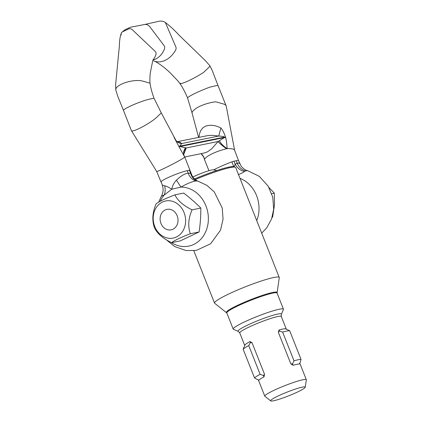 <?xml version="1.0" encoding="UTF-8"?>
<svg xmlns="http://www.w3.org/2000/svg" width="422" height="422" viewBox="0 0 422 422"><rect width="100%" height="100%" fill="white"/><g stroke="black" fill="none" stroke-linecap="round" stroke-linejoin="round"><path stroke-width="0.63" d="M160.972 223.444A10.466 8.894 78.6 0 1 165.239 209.929A10.466 8.894 78.6 0 1 177.171 215.758A10.466 8.894 78.6 0 1 172.899 229.273A10.466 8.894 78.6 0 1 160.972 223.444M272.1 217.367L272.633 217.082L274.458 204.934L274.342 193.176L271.736 193.703M274.342 193.176L268.972 187.505M272.633 217.082L272.158 217.177M184.73 156.968L203.879 153.091L207.339 151.92L211.749 148.781L218.084 141.512L224.53 137.535A12.945 3.761 165.1 0 0 225.09 137.614A12.945 3.761 165.1 0 0 225.696 137.667C226.508 140.964 227.015 146.001 227.152 148.623A3.239 0.849 164 0 0 226.646 148.734A21.49 5.634 164 0 0 226.535 148.76A21.49 5.634 164 0 0 212.456 153.619A21.49 5.634 164 0 0 204.543 159.189A21.49 5.634 164 0 0 204.522 159.226A3.239 0.849 164 0 0 204.459 159.384L203.684 156.968A12.945 11.32 154.9 0 0 203.678 156.963A12.945 11.32 154.9 0 0 202.65 155.249M179.83 146.587L224.53 137.535L224.414 137.108A12.945 3.761 165.1 0 0 224.973 137.187A12.945 3.761 165.1 0 0 225.585 137.24L225.696 137.667M209.75 65.6A15.377 2.221 149.6 0 1 209.781 65.632A15.377 2.221 149.6 0 1 209.792 65.647A15.377 2.221 149.6 0 1 208.436 67.794L204.121 71.925A3.239 0.469 149.6 0 1 202.344 73.217A21.49 3.107 149.6 0 1 189.177 80.475A21.49 3.107 149.6 0 1 180.22 83.709A3.239 0.469 149.6 0 1 180.03 83.667C181.692 85.803 185.211 92.328 187.521 97.82L192.015 112.801A3.239 1.139 167.7 0 0 192.021 112.811A3.239 1.139 167.7 0 1 192.057 112.474A21.49 7.575 167.7 0 1 199.849 106.302A21.49 7.575 167.7 0 1 214.181 101.982A3.239 1.139 167.7 0 1 216.475 101.997L223.154 103.886A15.377 5.417 167.7 0 1 226.224 106.08A15.377 5.417 167.7 0 1 226.255 106.186L234.611 150.258A15.377 4.03 164 0 0 234.6 150.227L238.599 160.75A15.377 1.672 158.4 0 0 236.204 160.761L233.994 161.209A3.239 0.353 158.4 0 0 231.905 161.863A21.49 2.337 158.4 0 0 218.037 167.676A21.49 2.337 158.4 0 0 213.68 169.871M187.226 170.683L189.436 170.235L190.649 173.294A12.945 10.408 -79.8 0 0 197.401 181.049L198.124 181.217C199.126 181.787 193.556 179.835 191.788 174.903L190.649 173.294L188.212 173.168L187.226 170.683A15.377 1.672 -21.6 0 0 167.381 177.931A15.377 1.672 -21.6 0 0 161.093 181.697L162.291 185.068L164.585 185.796C166.6 186.229 169.016 187.363 171.838 189.198C172.429 185.749 173.969 182.737 176.459 180.168C180.843 175.916 184.757 173.584 188.212 173.168A12.945 10.898 -95 0 0 195.898 180.959C191.936 181.618 186.957 183.665 180.959 187.099A29.893 25.404 78.6 0 1 207.909 224.325A29.893 25.404 78.6 0 1 171.548 242.661C162.697 238.303 156.995 233.308 154.431 227.674C151.862 220.342 152.432 212.377 156.135 203.773C159.268 201.431 165.535 198.461 174.94 194.853C177.509 200.482 183.206 205.477 192.042 209.839C188.339 218.443 187.774 226.408 190.338 233.746C180.932 237.354 174.666 240.324 171.532 242.661L180.315 240.883L199.126 231.963C200.302 223.876 200.867 215.906 200.83 208.062C195.734 202.94 190.037 197.944 183.728 193.076L174.94 194.853M177.187 141.803L179.877 142.209L181.766 143.522L179.081 146.882L174.096 137.44M179.667 146.165L224.414 137.108C223.998 136.311 220.126 136.137 218.728 136.053L212.857 135.351L208.378 135.483L177.082 141.718M199.036 137.271L199.537 133.695L200.825 130.419L202.808 127.929L205.187 126.336C210.024 124.532 215.246 125.081 220.859 127.971C222.494 129.744 224.071 132.835 225.585 137.24M203.684 156.968A12.945 11.32 154.9 0 1 204.459 159.384A3.239 0.849 164 0 0 204.464 159.495L204.042 157.97M187.521 97.82A3.239 0.353 -21.6 0 1 187.616 97.672A21.49 2.337 -21.6 0 1 195.866 92.993A21.49 2.337 -21.6 0 1 209.739 87.18L215.711 85.74A15.377 1.672 -21.6 0 1 218.105 85.724A15.377 1.672 -21.6 0 1 218.105 85.729L212.118 70.289L209.792 65.647M154.943 61.332L156.209 62.013C160.603 64.619 165.076 68.042 169.623 72.283L177.773 80.776L180.03 83.672A3.239 0.469 149.6 0 1 180.315 83.213M164.506 21.902A3.239 2.39 113.5 0 1 164.559 21.928A3.239 2.39 113.5 0 1 165.577 22.999L175.874 46.974A3.239 2.39 113.5 0 1 175.552 50.234A21.49 15.851 113.5 0 1 165.202 60.32A21.49 15.851 113.5 0 1 153.613 60.815M121.299 34.957A3.239 2.664 35.5 0 1 121.51 32.647L124.648 29.957L130.335 27.261L144.614 24.502A6.472 5.502 78.6 0 1 149.842 26.792L163.947 45.423A3.239 2.754 78.6 0 1 164.464 48.905C162.575 53.726 159.553 57.149 155.396 59.18L153.001 60.082M234.6 150.227A15.377 4.03 164 0 0 231.725 148.824L228.877 148.491A3.239 0.849 164 0 0 227.152 148.623A12.945 5.328 -147.5 0 1 219.456 140.69M239.775 163.715L238.81 162.929L237.19 163.251A12.945 11.067 -108.1 0 0 245.546 170.905L247.514 170.609C245.884 170.499 243.789 169.08 241.242 166.347L238.599 160.75M240.012 178.385A29.893 25.404 78.6 0 1 256.724 220.59M238.24 174.639C241.089 173.563 243.141 172.529 244.396 171.532L245.546 170.905M153.561 98.326L149.678 99.112A15.377 1.672 158.4 0 0 129.834 106.365A15.377 1.672 158.4 0 0 123.477 110.411L131.469 130.757A15.377 2.221 -30.4 0 0 131.479 130.767A15.377 2.221 -30.4 0 0 131.711 130.952C132.666 131.21 135.024 130.456 138.796 128.689A15.377 2.221 -30.4 0 0 156.646 117.353L160.946 113.238A3.239 0.469 -30.4 0 0 161.23 112.79L154.067 98.321C152.12 93.114 150.791 88.187 150.084 83.54C149.778 81.947 149.821 78.524 150.211 73.264L152.722 60.852L153.328 59.354M123.477 110.411A15.377 1.672 158.4 0 0 123.482 110.416L117.907 96.675L115.781 89.976A15.377 5.417 -12.3 0 1 115.76 89.828A15.377 5.417 -12.3 0 1 121.573 84.126A15.377 5.417 -12.3 0 1 142.715 81.098L149.42 82.997A3.239 1.139 -12.3 0 1 150.084 83.54M121.51 32.647A3.239 2.664 35.5 0 1 122.422 31.872L128.605 28.944A3.239 2.664 35.5 0 1 132.318 29.73L154.995 51.199A3.239 2.664 35.5 0 1 156.003 54.19A21.49 17.703 35.5 0 1 153.534 59.265A21.49 17.703 35.5 0 1 153.123 59.782M161.025 181.987L156.689 171.464A15.377 0.744 -27 0 0 156.689 171.469A15.377 0.744 -27 0 0 163.604 168.652A15.377 0.744 -27 0 0 182.283 158.83L184.762 157.206M197.401 181.049L195.898 180.959M160.133 201.331A29.893 25.404 78.6 0 1 164.205 195.043L161.383 196.172C163.361 192.559 163.636 188.819 162.201 184.952M184.789 157.206L179.081 146.882M164.585 185.796A12.945 11.331 80.6 0 1 164.205 195.043L171.838 189.198L180.959 187.099L176.459 180.168M189.436 170.235A3.239 0.353 -21.6 0 1 189.937 170.23L191.783 174.887M155.396 59.18L153.049 59.971M179.941 146.566L186.26 147.958L183.681 154.51M236.204 160.761L237.19 163.251L235.207 164.274L233.946 167.012M233.994 161.209L235.207 164.274A12.945 11.041 -126.2 0 0 244.396 171.532M183.639 154.325L184.039 151.118L186.26 147.958L218.084 141.512A12.945 2.063 34.5 0 0 226.535 148.76M183.591 153.239L183.85 155.217L183.607 151.772L185.327 147.6M220.859 127.971L218.728 136.053L181.761 143.522A12.655 9.78 -77.4 0 1 177.456 142.014A12.655 9.78 -77.4 0 1 177.446 142.003L175.895 140.352M218.163 141.465A12.945 2.216 -145.9 0 0 226.646 148.734M204.543 159.189A12.945 10.735 127 0 0 201.051 153.682L201.188 153.787A12.945 10.75 128.4 0 0 201.178 153.777A12.945 10.75 128.4 0 0 201.12 153.735M204.522 159.226A12.945 10.75 128.4 0 0 201.188 153.787M168.077 238.166A18.937 16.094 -101.4 0 0 185.564 222.262A18.937 16.094 -101.4 0 0 170.736 200.898A18.937 16.094 -101.4 0 0 153.244 216.802A18.937 16.094 -101.4 0 0 168.077 238.166M192.042 209.839L200.83 208.062M190.338 233.746L199.126 231.963M279.406 330.996L278.346 332.32L290.811 363.801L292.457 363.959L293.016 365.288A22.334 2.426 -21.6 0 1 299.23 364.033L300.2 362.387L301.023 359.386L289.65 330.663L285.251 328.733A22.334 2.426 158.4 0 0 279.037 329.988L279.406 330.996L282.629 332.082A25.895 2.812 -21.6 0 1 289.65 330.663M278.346 332.32L279.037 329.988M293.016 365.288L290.811 363.801M270.729 400.9L264.9 396.316A22.334 2.426 -21.6 0 1 264.805 396.189A22.334 2.426 -21.6 0 1 274.036 390.303A22.334 2.426 -21.6 0 1 294.978 381.968A22.334 2.426 -21.6 0 1 306.335 379.742A22.334 2.426 -21.6 0 1 306.351 379.906L305.243 387.238A18.594 2.02 -21.6 0 1 297.542 392.006A18.594 2.02 -21.6 0 1 270.729 400.9A18.594 2.02 -21.6 0 1 278.335 395.894A18.594 2.02 -21.6 0 1 296.255 388.799A18.594 2.02 -21.6 0 1 305.243 387.238M194.495 178.97A33.823 3.677 -21.6 0 1 234.126 166.695L235.37 167.223A34.794 3.782 -21.6 0 1 235.719 167.534L279.243 277.454A34.794 3.782 -21.6 0 1 279.264 277.702L277.069 293.074L283.457 309.205A27.029 2.938 -21.6 0 1 283.426 309.563L281.316 314.358L281.3 316.511L286.28 329.086M195.207 179.598A34.794 3.782 -21.6 0 1 235.37 167.223M277.069 293.074A27.029 2.938 -21.6 0 0 263.323 295.764A27.029 2.938 -21.6 0 0 237.982 305.85A27.029 2.938 -21.6 0 0 226.809 312.971L214.687 303.27A34.794 3.782 -21.6 0 1 214.534 303.075A34.794 3.782 -21.6 0 1 228.919 293.907A34.794 3.782 -21.6 0 1 261.545 280.92A34.794 3.782 -21.6 0 1 279.243 277.454M281.3 316.511A22.334 2.426 -21.6 0 0 269.943 318.737A22.334 2.426 -21.6 0 0 249.001 327.071A22.334 2.426 -21.6 0 0 239.77 332.958L238.282 331.397L233.466 329.345A27.029 2.938 -21.6 0 1 233.197 329.107A27.029 2.938 -21.6 0 1 244.37 321.981A27.029 2.938 -21.6 0 1 269.711 311.895A27.029 2.938 -21.6 0 1 283.457 309.205M192.896 177.034A13.478 1.466 -21.6 0 1 211.67 170.008A13.478 1.466 -21.6 0 1 213.49 169.834L216.908 170.472M250.024 341.556A22.334 2.426 158.4 0 0 245.066 344.753L243.146 349.205A25.895 2.812 -21.6 0 1 248.748 345.592L250.378 342.569L250.024 341.556L252.071 342.796L250.378 342.569M264.536 374.277L264.003 376.857L263.428 375.533L264.536 374.277L252.071 342.796M263.428 375.533L260.121 374.314A25.895 2.812 -21.6 0 0 254.519 377.922L257.246 379.515L259.045 380.053A22.334 2.426 -21.6 0 1 264.003 376.857M292.457 363.959L294.002 360.805A25.895 2.812 -21.6 0 1 301.023 359.386M294.002 360.805L282.629 332.082M254.519 377.922L243.146 349.205M260.121 374.314L248.748 345.592M233.783 166.595L231.905 161.863M226.53 312.591A27.203 2.954 -21.6 0 1 237.655 305.27A27.203 2.954 -21.6 0 1 263.866 294.888A27.203 2.954 -21.6 0 1 277.011 292.604M238.282 331.397A23.284 2.532 -21.6 0 1 247.672 325.051A23.284 2.532 -21.6 0 1 270.549 316.031A23.284 2.532 -21.6 0 1 281.316 314.358M192.021 112.811L198.567 137.366M261.703 233.166L266.82 227.722L271.536 219.013L273.688 209.259L272.781 197.306L268.228 186.234L259.351 176.37L247.514 170.609M198.124 181.217L206.949 185.379L214.281 191.931L222.23 208.014L223.059 219.213L220.564 230.095L210.589 243.805L196.335 250.399L186.039 250.547L174.692 246.559L166.236 239.696M158.651 202.159L161.383 196.172M161.23 112.79L175.948 140.452M183.496 154.616L184.852 157.2L189.937 170.23M131.479 130.767L156.689 171.469M115.76 89.828L115.649 84.442L119.41 45.571C119.421 40.765 120.075 36.529 121.378 32.863M208.943 170.704L204.464 159.495M164.559 21.928C162.328 21.089 160.455 20.878 158.941 21.285L144.393 24.545M209.776 65.632L205.108 60.388L179.06 35.174C174.281 29.936 169.486 25.542 164.685 21.986M226.224 106.08L218.105 85.724M201.178 153.777L203.678 156.963M299.784 363.2L306.335 379.742M226.809 312.971L233.197 329.107M193.819 250.752L214.534 303.075M239.77 332.958L244.713 345.444M258.354 379.895L264.805 396.189"/></g></svg>
